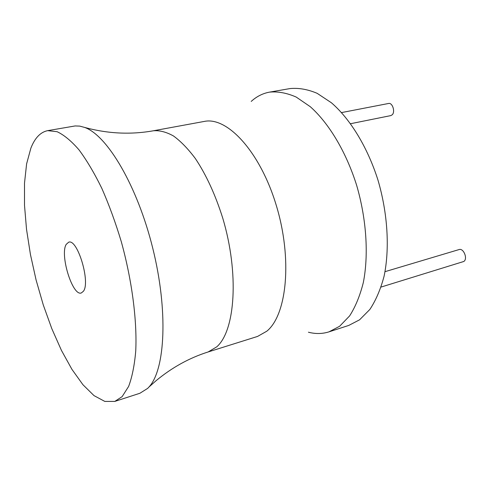 <?xml version="1.0" encoding="UTF-8"?>
<svg xmlns="http://www.w3.org/2000/svg" width="490" height="490" viewBox="0 0 490 490"><rect width="100%" height="100%" fill="white"/><g stroke="black" fill="none" stroke-linecap="round" stroke-linejoin="round"><path stroke-width="0.73" d="M251.211 101.412C256.631 96.463 262.763 93.363 269.592 92.12L290.031 88.574C298.661 87.747 307.702 89.327 317.159 93.327L331.369 102.741C350.258 119.009 367.469 147.074 377.968 180.081C387.762 213.42 389.838 248.65 384.074 276.238C380.595 289.327 375.855 300.401 369.852 309.453L359.58 319.817L348.739 325.434L329.01 331.84C322.389 333.935 315.529 334.058 308.418 332.214M269.592 92.12C278.044 91.33 286.926 92.984 296.236 97.081L310.25 106.679C328.919 123.241 346.044 151.747 356.616 185.208C366.489 218.999 368.792 254.653 363.341 282.479C360.015 295.678 355.446 306.826 349.615 315.909L339.613 326.279L329.01 331.84M114.77 401.426L139.901 393.262L147.698 388.362L148.985 387.002C165.314 369.466 168.303 310.691 152.776 248.301C137.365 185.882 107.267 135.307 84.641 127.431L79.766 126.114L75.16 125.942L47.659 130.652C40.456 132.129 34.864 137.96 30.882 148.139L26.613 163.838L24.5 183.186L24.506 205.31L26.527 229.357L30.441 254.506L36.082 279.962L43.279 304.952L51.824 328.698L61.464 350.436L71.938 369.362L82.914 384.693L94.013 395.62L104.799 401.414L114.77 401.426L122.133 396.637L128.619 386.438C132.122 377.11 134.499 365.307 135.736 351.036C137.2 320.723 132.031 280.556 121.306 241.717C115.542 222.583 109.05 204.802 101.828 188.374C94.356 173.105 86.736 160.255 78.976 149.824C71.301 140.973 64.012 134.934 57.103 131.7L47.659 130.652M83.429 291.244L81.285 292.983C72.483 296.395 59.633 254.635 66.217 244.375L68.692 242.183C77.438 238.459 90.638 282.142 83.429 291.244M385.011 271.674L459.057 249.569C463.589 247.842 468.017 258.91 463.803 261.476L381.104 287.048M341.604 112.571L388.576 103.476C392.435 102.398 395.473 111.818 392.221 114.789L390.806 115.603L350.65 123.694M153.352 130.787L204.25 121.434C227.262 116.387 260.123 151.728 276.262 205.316C292.579 258.812 286.987 314.923 266.787 331.209L257.544 336.44L208.17 351.943L216.715 346.865C235.298 330.817 239.316 273.451 222.76 218.191C215.373 194.738 206.235 174.85 195.345 158.521C188.093 148.831 180.816 141.322 173.527 136C166.367 132 159.648 130.26 153.352 130.787C130.634 134.824 107.733 133.709 84.641 127.431M208.17 351.943C189.342 357.908 171.953 367.518 156.004 380.761L148.985 387.002"/></g></svg>
